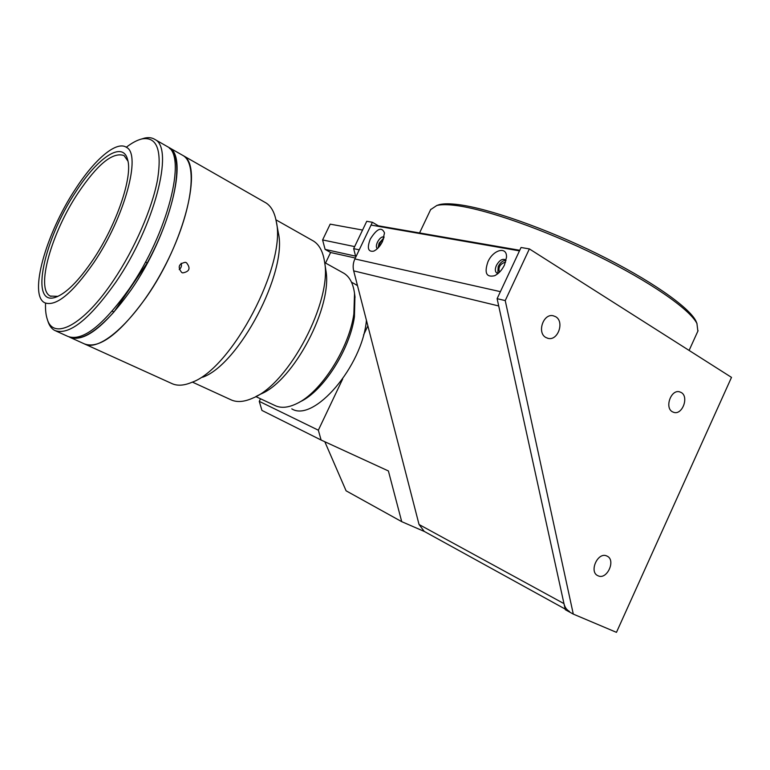 <?xml version="1.0" encoding="UTF-8"?>
<svg xmlns="http://www.w3.org/2000/svg" width="770" height="770" viewBox="0 0 770 770"><rect width="100%" height="100%" fill="white"/><g stroke="black" fill="none" stroke-linecap="round" stroke-linejoin="round"><path stroke-width="1.16" d="M436.792 205.494L439.372 204.618C443.693 203.549 450.075 203.549 458.506 204.627C488.19 208.362 545.179 228.17 597.376 253.831C649.62 279.491 688.678 306.768 695.868 320.897L697.004 323.592M697.87 331.139L696.917 323.439C689.679 309.213 650.053 281.589 597 255.534C543.986 229.489 486.159 209.344 456.129 205.523C447.601 204.416 441.162 204.406 436.811 205.484L430.632 209.623M505.524 262.378L505.082 262.243C499.923 264.081 498.055 267.402 499.47 272.205M383.354 239.537C380.746 241.222 379.36 243.618 379.196 246.727M555.584 316.672L553.12 315.739C543.225 313.323 536.767 332.871 545.92 337.52L548.115 338.377C558.029 341.033 564.737 321.523 555.584 316.672M681.19 392.488L679.544 391.824C671.007 389.225 664.404 407.744 672.422 411.796L673.894 412.402C682.422 415.155 689.188 396.694 681.19 392.488M606.952 556.065L606.808 555.998C597.828 551.474 588.626 572.014 597.982 575.739L598.021 575.758C607.01 580.378 616.298 559.886 606.952 556.065M318.347 430.199L321.1 440.036L261.935 410.42L259.259 401.353L318.347 430.199L342.679 378.956M353.671 248.652L366.741 221.308L372.401 222.27L359.244 249.827L353.671 248.652L355.807 257.016M505.235 300.579L573.294 614.104L565.305 609.696L497.112 298.683L505.235 300.579L529.375 248.912L521.049 247.497L497.112 298.683M529.375 248.912L731.5 377.377L616.462 632.353L573.294 614.104M324.815 441.739L346.096 490.817L401.719 521.656L388.398 470.951L321.1 440.036M424.472 531.531L401.719 521.656M519.75 250.289L378.349 225.812L372.401 222.27M378.118 226.293L378.349 225.812M354.652 246.602L322.601 239.942L330.186 224.147L362.555 230.057M355.586 256.131L325.104 249.393L322.601 239.942M355.326 258.027L330.6 252.502L325.104 249.393M259.259 401.353L260.501 398.773M325.546 263.042L330.6 252.502M363.536 335.027L367.868 325.903M370.283 239.085C366.895 247.988 368.012 252.021 373.633 251.164C377.069 249.624 380.034 246.39 382.536 241.453L384.509 232.925C381.689 226.505 376.944 228.555 370.283 239.085M384.143 236.977C381.92 236.371 379.687 238.113 377.435 242.175C376.068 245.341 376.02 247.488 377.3 248.643L377.3 248.643M383.883 237.93L379.09 243.147L378.07 247.988M487.93 261.8C484.118 272.975 486.361 277.604 494.658 275.708C498.671 273.687 501.944 270.116 504.475 264.995L506.487 257.315C507.228 245.948 493.243 249.547 487.93 261.8M506.006 260.703L505.168 259.692C502.156 258.556 499.239 260.462 496.419 265.429C494.918 268.961 494.994 271.464 496.64 272.936L498.19 273.389M505.803 260.356C502.916 260.395 500.385 262.445 498.209 266.526L497.786 273.369M565.161 609.051L424.251 531.406L419.044 524.505L353.69 270.876C352.699 266.805 353.103 262.83 354.893 258.932L371.063 225.071L519.471 250.876L500.404 291.657L354.893 258.932M353.69 270.876L498.71 305.959L563.967 603.613C564.834 607.309 566.672 609.907 569.482 611.438M255.813 396.589L274.823 405.453C280.79 408.418 288.105 407.802 296.768 403.596C320.792 392.565 349.012 348.569 353.863 313.919L354.527 293.437C353.209 283.63 349.724 276.931 344.075 273.369L342.708 272.609M354.922 296.411L354.421 316.788C349.84 349.609 323.179 391.179 300.358 401.68L299.338 402.229M291.792 408.86C313.64 422.797 362.42 366.443 366.424 320.31M357.492 285.651L355.018 284.13M186.475 262.734C190.825 268.23 189.584 271.618 182.76 272.888L181.72 272.493C177.456 267.113 178.659 263.715 185.32 262.31L186.475 262.734M179.227 269.548C181.248 267.883 181.884 265.794 181.152 263.273M167.629 146.743L183.193 155.617C198.747 164.876 191.21 216.168 164.174 267.45C137.31 318.847 100.052 352.862 84.353 343.872C99.166 349.426 119.812 333.891 146.3 297.258C184.896 242.281 203.395 165.098 183.193 155.617L266.15 203.02C271.233 206.35 274.592 212.453 276.228 221.337C286.854 263.889 231.847 368.782 191.73 382.382C183.684 385.741 176.946 386.068 171.517 383.393L85.278 344.296M325.7 269.279L325.825 270.116C332.977 305.998 293.803 380.736 260.866 393.99L256.227 396.358M312.033 240.24L313.621 241.135C319.358 244.822 322.996 251.684 324.545 261.713C332.419 300.878 289.068 383.575 253.099 397.965C244.138 402.056 236.611 402.604 230.519 399.592L192.394 382.103M278.211 232.242L278.317 232.8C287.845 271.464 238.912 364.759 202.529 377.262M264.476 202.067L266.15 203.02M169.236 147.648C188.977 156.83 169.804 234.311 131.15 289.828C104.643 326.817 84.151 342.621 69.685 337.231L69.233 336.981M75.229 189.391C94.469 159.438 116.54 140.458 126.453 147.34C141.613 154.241 124.788 217.15 93.719 262.791C72.236 293.543 55.931 306.883 44.795 302.793C28.375 295.199 46.123 233.243 75.229 189.391M92.977 259.875C78.434 281.243 65.864 293.745 55.276 297.374C29.173 306.267 44.044 239.085 75.826 191.74C97.646 157.513 122.892 140.313 127.608 159.64C132.998 176.349 116.626 224.888 92.977 259.875M55.276 297.374L57.933 296.354L50.281 296.075C35.439 289.222 51.378 233.175 77.789 193.453C97.444 164.222 112.872 151.594 124.066 155.588L127.955 161.132M141.314 139.091L144.567 138.109C148.706 137.175 152.21 137.657 155.088 139.562C174.347 148.446 154.481 226.216 115.77 282.282C89.243 319.646 68.925 335.71 54.814 330.494C51.773 328.906 49.54 326.008 48.096 321.793L47.846 321.003M166.05 145.828L167.475 146.647C187.158 155.79 167.899 233.31 129.235 288.885C102.728 325.931 82.265 341.764 67.837 336.394L55.7 330.888M126.299 147.234C132.074 142.787 137.31 140.015 142.007 138.918C156.926 136.425 162.104 149.996 157.552 179.651C152.191 208.545 134.558 249.153 113.546 280.328C83.574 325.364 53.438 340.792 47.288 319.271C45.863 315.007 45.276 309.627 45.546 303.139M112.218 311.147L113.96 311.966L147.234 262.936L145.472 262.041M147.234 262.936C175.502 211.355 184.733 157.407 169.448 148.302M71.562 337.549C81.803 340.436 95.932 331.909 113.96 311.966M563.967 603.613L419.044 524.505M695.868 320.897L696.917 323.439M689.102 350.427L698.082 330.677M547.374 338.174L548.115 338.377M419.563 232.944L430.767 209.334M439.372 204.618L436.811 205.484M374.258 250.895L373.633 251.164M495.562 275.236L494.658 275.708M324.671 262.56L344.075 273.369M355.047 297.355L354.527 293.437M351.486 282.176L356.317 284.852M182.153 272.686L182.76 272.888M325.825 270.116L324.545 261.713M275.939 219.825L313.621 241.135M278.317 232.8L276.228 221.337M50.281 296.075L50.955 296.392M70.59 337.635L84.353 343.872M155.088 139.562L167.475 146.647M142.007 138.918L144.567 138.109M47.288 319.271L48.096 321.793"/></g></svg>
